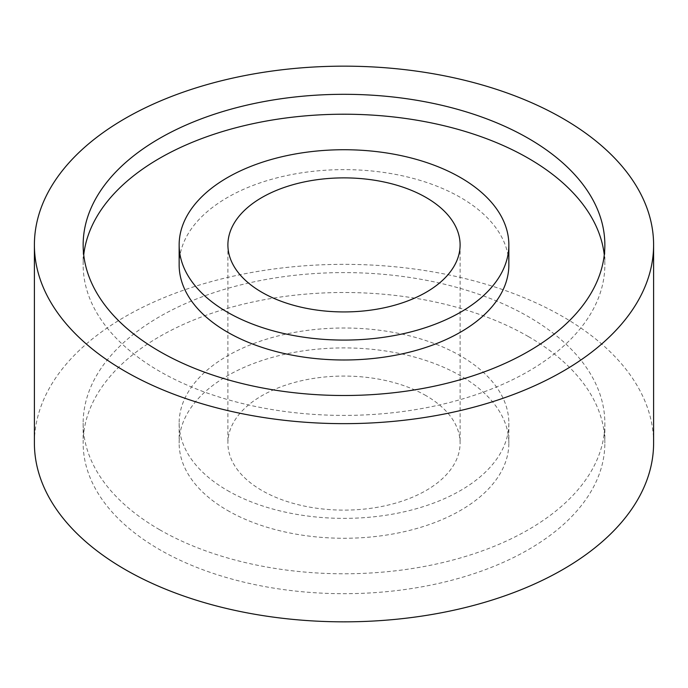 <?xml version="1.0" encoding="UTF-8"?>
<svg xmlns="http://www.w3.org/2000/svg" width="688" height="688" viewBox="0 0 688 688"><rect width="100%" height="100%" fill="white"/><g stroke="black" fill="none" stroke-linecap="round" stroke-linejoin="round"><path stroke-width="0.52" stroke-dasharray="3.44 2.58" d="M653.6 443.089A309.6 178.742 0 0 0 562.922 316.704A309.6 178.742 0 0 0 225.518 277.952A309.6 178.742 0 0 0 34.4 443.089M528.444 336.604A260.847 150.595 0 0 0 244.18 303.958A260.847 150.595 0 0 0 83.153 443.089A260.847 150.595 0 0 0 159.556 549.583A260.847 150.595 0 0 0 443.82 582.229A260.847 150.595 0 0 0 604.847 443.089A260.847 150.595 0 0 0 528.444 336.604M159.556 529.674A260.847 150.595 180 0 1 83.153 423.189A260.847 150.595 180 0 1 244.18 284.058A260.847 150.595 180 0 1 528.444 316.704A260.847 150.595 180 0 1 604.847 423.189A260.847 150.595 180 0 1 443.82 562.32A260.847 150.595 180 0 1 159.556 529.674M83.73 254.861A260.847 150.595 0 0 0 83.153 264.811A260.847 150.595 0 0 0 159.556 371.296A260.847 150.595 0 0 0 443.82 403.942A260.847 150.595 0 0 0 604.847 264.811A260.847 150.595 0 0 0 604.27 254.861M227.427 490.492A164.853 95.176 0 0 0 407.09 511.124A164.853 95.176 0 0 0 508.853 423.189A164.853 95.176 0 0 0 460.573 355.885A164.853 95.176 0 0 0 280.91 335.254A164.853 95.176 0 0 0 179.147 423.189A164.853 95.176 0 0 0 227.427 490.492M227.427 510.393A164.853 95.176 0 0 0 407.09 531.024A164.853 95.176 0 0 0 508.853 443.089A164.853 95.176 0 0 0 460.573 375.794A164.853 95.176 0 0 0 280.91 355.163A164.853 95.176 0 0 0 179.147 443.089A164.853 95.176 0 0 0 227.427 510.393M179.147 264.811A164.853 95.176 180 0 1 280.91 176.876A164.853 95.176 180 0 1 460.573 197.508A164.853 95.176 180 0 1 508.853 264.811M426.096 395.695A116.1 67.028 0 0 0 299.572 381.169A116.1 67.028 0 0 0 227.9 443.089A116.1 67.028 0 0 0 261.904 490.492A116.1 67.028 0 0 0 388.428 505.018A116.1 67.028 0 0 0 460.1 443.089A116.1 67.028 0 0 0 426.096 395.695M83.153 423.189L83.153 443.089M83.153 244.911L83.153 264.811M508.853 423.189L508.853 443.089M227.9 244.911L227.9 443.089M604.847 423.189L604.847 443.089M604.847 244.911L604.847 264.811M179.147 423.189L179.147 443.089M460.1 244.911L460.1 443.089"/><path stroke-width="1.03" d="M562.922 118.517A309.6 178.742 180 0 1 653.6 244.911A309.6 178.742 180 0 1 462.482 410.048A309.6 178.742 180 0 1 125.078 371.296A309.6 178.742 180 0 1 34.4 244.911A309.6 178.742 180 0 1 225.518 79.765A309.6 178.742 180 0 1 562.922 118.517M34.4 244.911L34.4 443.089A309.6 178.742 0 0 0 125.078 569.483A309.6 178.742 0 0 0 462.482 608.235A309.6 178.742 0 0 0 653.6 443.089L653.6 244.911M604.27 254.861A260.847 150.595 0 0 0 528.444 158.326A260.847 150.595 0 0 0 252.204 123.849A260.847 150.595 0 0 0 83.73 254.861M159.556 351.396A260.847 150.595 180 0 1 83.153 244.911A260.847 150.595 180 0 1 244.18 105.771A260.847 150.595 180 0 1 528.444 138.417A260.847 150.595 180 0 1 604.847 244.911A260.847 150.595 180 0 1 443.82 384.042A260.847 150.595 180 0 1 159.556 351.396M460.573 177.607A164.853 95.176 180 0 1 508.853 244.911A164.853 95.176 180 0 1 407.09 332.837A164.853 95.176 180 0 1 227.427 312.206A164.853 95.176 180 0 1 179.147 244.911A164.853 95.176 180 0 1 280.91 156.976A164.853 95.176 180 0 1 460.573 177.607M508.853 244.911L508.853 264.811A164.853 95.176 180 0 1 407.09 352.746A164.853 95.176 180 0 1 227.427 332.115A164.853 95.176 180 0 1 179.147 264.811L179.147 244.911M261.904 292.305A116.1 67.028 180 0 1 227.9 244.911A116.1 67.028 180 0 1 299.572 182.982A116.1 67.028 180 0 1 426.096 197.508A116.1 67.028 180 0 1 460.1 244.911A116.1 67.028 180 0 1 388.428 306.831A116.1 67.028 180 0 1 261.904 292.305"/></g></svg>
